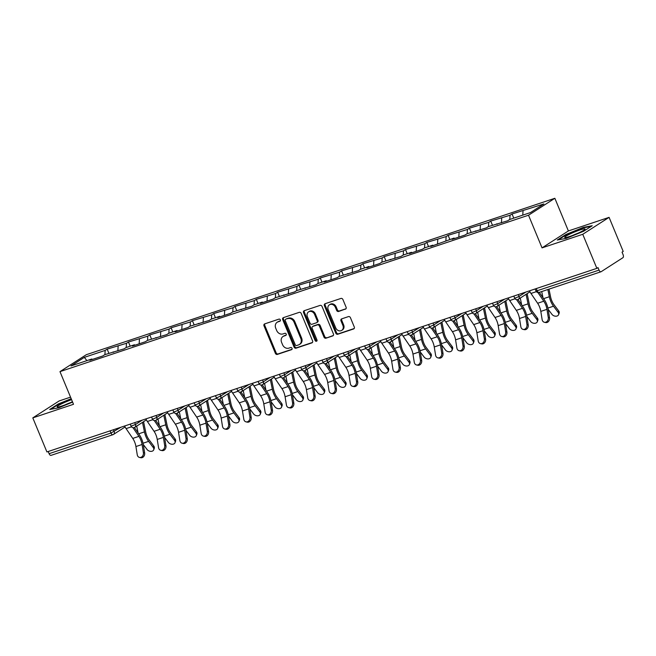 <?xml version="1.0" encoding="UTF-8"?>
<svg xmlns="http://www.w3.org/2000/svg" width="656" height="656" viewBox="0 0 656 656"><rect width="100%" height="100%" fill="white"/><g stroke="black" fill="none" stroke-linecap="round" stroke-linejoin="round"><path stroke-width="0.98" d="M280.333 319.882A1.164 0.984 -122.7 0 0 278.948 319.128L264.704 323.884A1.665 1.402 -122.7 0 0 263.999 325.86L275.381 353.338A1.665 1.402 -122.7 0 0 277.349 354.412L291.6 349.656A1.164 0.984 -122.7 0 0 290.715 347.524L288.87 348.139A5.322 4.485 -122.7 0 1 282.556 344.687L281.604 342.399A5.322 4.485 -122.7 0 1 283.015 336.487A5.322 4.485 -122.7 0 1 283.876 336.077L285.713 335.462A1.164 0.984 -122.7 0 0 284.827 333.322L282.99 333.937A5.322 4.485 -122.7 0 1 276.676 330.485L275.725 328.197A5.322 4.485 -122.7 0 1 277.135 322.293A5.322 4.485 -122.7 0 1 277.988 321.883L279.833 321.268A1.164 0.984 -122.7 0 0 280.333 319.882M345.384 309.197A1.665 1.402 -122.7 0 0 346.097 307.229L342.899 299.513A1.665 1.402 -122.7 0 0 340.931 298.439L325.105 303.72A1.665 1.402 -122.7 0 0 324.4 305.696L335.782 333.174A1.665 1.402 -122.7 0 0 337.758 334.248L353.576 328.968A1.665 1.402 -122.7 0 0 354.281 326.991L350.427 317.684A1.665 1.402 -122.7 0 0 348.451 316.602L341.686 318.865A1.665 1.402 -122.7 0 0 340.972 320.841L342.891 325.458A4.453 3.747 -122.7 0 1 341.71 330.394A4.453 3.747 -122.7 0 1 335.716 327.852L328.221 309.763A4.453 3.747 -122.7 0 1 329.402 304.819A4.453 3.747 -122.7 0 1 335.396 307.369L336.643 310.378A1.665 1.402 -122.7 0 0 338.619 311.461L345.884 308.886M542.045 247.878L582.758 234.29L596.862 268.353L46.912 451.943L32.8 417.88L73.505 404.293L59.975 371.632L528.523 215.217L542.045 247.878L568.383 230.945L554.853 198.284L528.523 215.217M301.202 313.437A1.665 1.402 -122.7 0 0 299.226 312.354L283.408 317.635A1.665 1.402 -122.7 0 0 282.703 319.611L294.085 347.09A1.665 1.402 -122.7 0 0 296.053 348.172L311.879 342.891A1.665 1.402 -122.7 0 0 312.584 340.915L301.202 313.437M304.261 310.682L320.079 305.401A1.665 1.402 -122.7 0 1 322.055 306.475L333.437 333.953A1.665 1.402 -122.7 0 1 332.723 335.929L325.958 338.193A1.665 1.402 -122.7 0 1 323.982 337.11L319.365 325.966A1.665 1.402 -122.7 0 0 317.389 324.884L312.904 326.385A1.665 1.402 -122.7 0 0 312.19 328.361L316.996 339.964A1.164 0.984 -122.7 0 1 315.118 340.587L303.548 312.65A1.665 1.402 -122.7 0 1 304.261 310.682M554.853 198.284L86.313 354.699L59.975 371.632M513.771 218.136L512.049 213.963L510.048 215.25L509.794 219.465M512.049 213.963L543.857 203.959L530.499 212.552L509.671 219.506L507.67 220.785L488.359 226.615L486.358 227.903L467.047 233.733L465.055 235.02L452.074 239.35L454.075 238.062L430.762 246.459L432.763 245.18L424.432 247.96L422.431 249.247L409.459 253.577L411.451 252.289L403.12 255.077L401.119 256.357L381.808 262.187L379.816 263.474L366.835 267.804L368.836 266.516L360.497 269.304L358.504 270.584L339.193 276.414L337.192 277.701L324.22 282.031L326.212 280.743L317.881 283.531L315.88 284.811L296.569 290.641L294.577 291.928L275.258 297.758L273.265 299.038L260.284 303.375L262.285 302.088L253.954 304.868L251.953 306.155L232.642 311.985L230.641 313.265L217.669 317.602L219.662 316.315L211.33 319.095L209.338 320.382L190.019 326.212L188.026 327.492L175.045 331.829L177.046 330.542L168.715 333.322L166.714 334.609L147.403 340.439L145.402 341.727L132.43 346.056L134.423 344.769L126.091 347.557L124.099 348.836L104.78 354.666L102.787 355.954L89.806 360.283L91.807 358.996L70.971 365.95L84.337 357.364L105.165 350.411L104.911 354.625M108.888 353.297L107.166 349.123L105.165 350.411M107.166 349.123L126.477 343.293L126.223 347.508M130.2 346.179L128.469 342.014L126.477 343.293M128.469 342.014L147.789 336.184L147.534 340.398M151.511 339.07L149.781 334.896L147.789 336.184M149.781 334.896L169.092 329.066L168.838 333.281M172.815 331.952L171.093 327.787L169.092 329.066M171.093 327.787L190.404 321.957L190.15 326.171M194.127 324.843L192.405 320.669L190.404 321.957M192.405 320.669L211.716 314.839L211.462 319.054M215.439 317.725L213.708 313.56L211.716 314.839M213.708 313.56L233.028 307.73L232.773 311.944M236.75 310.616L235.02 306.442L233.028 307.73M235.02 306.442L254.331 300.612L254.077 304.827M258.054 303.498L256.332 299.333L254.331 300.612M256.332 299.333L275.643 293.503L275.389 297.717M279.366 296.389L277.644 292.215L275.643 293.503M277.644 292.215L296.955 286.385L296.701 290.6M300.678 289.271L298.947 285.106L296.955 286.385M298.947 285.106L318.267 279.276L318.012 283.482M321.989 282.162L320.259 277.988L318.267 279.276M320.259 277.988L339.57 272.158L339.316 276.373M343.293 275.044L341.571 270.871L339.57 272.158M341.571 270.871L360.882 265.04L360.628 269.255M364.605 267.927L362.883 263.761L360.882 265.04M362.883 263.761L382.194 257.931L381.94 262.146M385.917 260.817L384.186 256.644L382.194 257.931M384.186 256.644L403.506 250.813L403.251 255.028M407.228 253.7L405.498 249.534L403.506 250.813M405.498 249.534L424.809 243.704L424.555 247.919M428.532 246.59L426.81 242.417L424.809 243.704M426.81 242.417L446.121 236.586L445.867 240.801M449.844 239.473L448.122 235.307L446.121 236.586M448.122 235.307L467.433 229.477L467.179 233.692M471.156 232.363L469.425 228.19L467.433 229.477M469.425 228.19L488.745 222.359L488.49 226.574M492.467 225.246L490.737 221.08L488.745 222.359M490.737 221.08L510.048 215.25M497.256 224.262L496.69 223.835M501.717 218.03L501.43 222.876M475.953 231.379L475.379 230.953M480.405 225.139L480.118 229.985M454.641 238.489L454.075 238.062M459.102 232.257L458.806 237.103M433.329 245.606L432.763 245.18M437.79 239.374L437.495 244.212M412.017 252.716L411.451 252.289M416.478 246.484L416.191 251.33M390.714 259.833L390.14 259.407M395.166 253.601L394.879 258.439M369.402 266.951L368.836 266.516M373.863 260.711L373.567 265.557M348.09 274.06L347.524 273.634M352.551 267.828L352.256 272.666M326.778 281.178L326.212 280.743M331.239 274.938L330.952 279.784M305.475 288.287L304.901 287.861M309.927 282.055L309.64 286.893M284.163 295.405L283.597 294.979M288.624 289.165L288.328 294.011M262.851 302.514L262.285 302.088M267.312 296.282L267.017 301.129M241.539 309.632L240.973 309.206M246 303.392L245.713 308.238M220.236 316.741L219.662 316.315M224.688 310.509L224.401 315.356M198.924 323.859L198.358 323.433M203.385 317.619L203.089 322.465M177.612 330.968L177.046 330.542M182.073 324.736L181.778 329.583M156.3 338.086L155.734 337.66M160.761 331.846L160.474 336.692M134.997 345.195L134.423 344.769M139.449 338.963L139.162 343.81M113.685 352.313L113.119 351.887M118.146 346.081L117.85 350.919M48.191 451.517L49.093 453.69L110.971 433.034L110.069 430.853M51.209 455.28A2.542 1.337 -108.5 0 1 51.045 455.362A2.542 1.337 -108.5 0 1 49.093 453.69M92.373 359.422L91.807 358.996M84.337 357.364L86.887 360.636M70.545 397.142L59.138 400.947L32.8 417.88M582.758 234.29L609.088 217.357L623.2 251.42L622.052 252.158L623.077 254.651A2.542 1.337 71.5 0 1 622.897 257.718L601.167 271.691A2.542 1.337 71.5 0 1 601.003 271.764A2.542 1.337 71.5 0 1 599.043 270.1L598.018 267.607L596.862 268.353M609.088 217.357L568.383 230.945M523.029 210.912L522.775 215.127M71.184 398.692L58.236 403.998L49.684 409.5L58.589 407.843L72.603 402.103M557.288 240.039L566.194 238.39L583.651 231.24L592.212 225.738L583.307 227.394L565.849 234.545L557.288 240.039M280.309 320.874L278.759 321.383A5.322 4.485 -122.7 0 0 277.906 321.793L277.135 322.293M283.015 336.487L283.786 335.995A5.322 4.485 -122.7 0 1 284.638 335.585L286.188 335.068M264.885 323.826A1.665 1.402 -122.7 0 0 264.762 325.368L276.143 352.846A1.665 1.402 -122.7 0 0 278.119 353.92L292.068 349.263M283.589 317.578A1.665 1.402 -122.7 0 0 283.466 319.119L294.847 346.598A1.665 1.402 -122.7 0 0 296.824 347.68L312.469 342.457M285.77 319.283A1.164 0.984 -122.7 0 0 285.27 320.669L295.266 344.785A1.164 0.984 -122.7 0 0 296.643 345.54L298.587 344.892A5.322 4.485 -122.7 0 0 299.439 344.482A5.322 4.485 -122.7 0 0 300.858 338.578L294.027 322.088A5.322 4.485 -122.7 0 0 287.713 318.636L286.533 318.791A1.164 0.984 -122.7 0 0 286.188 319.013M299.439 344.482L300.21 343.99A5.322 4.485 -122.7 0 0 301.621 338.078L300.858 338.578M286.533 318.791L288.484 318.144A5.322 4.485 -122.7 0 1 294.798 321.596L301.621 338.078M333.314 335.495L325.958 338.193M312.633 326.516L313.404 326.024A1.665 1.402 -122.7 0 1 313.666 325.893L318.16 324.392A1.665 1.402 -122.7 0 1 320.136 325.474L324.753 336.618A1.665 1.402 -122.7 0 0 326.721 337.692M304.433 310.616A1.665 1.402 -122.7 0 0 304.318 312.158L315.889 340.095A1.164 0.984 -122.7 0 0 317.004 340.899M314.577 314.404A4.453 3.747 -122.7 0 0 308.582 311.854A4.453 3.747 -122.7 0 0 307.402 316.799L310.042 323.17A1.665 1.402 -122.7 0 0 312.018 324.253L316.512 322.752A1.665 1.402 -122.7 0 0 317.217 320.776L314.577 314.404L315.347 313.912A4.453 3.747 -122.7 0 0 309.353 311.362L308.582 311.854M317.274 322.26A1.665 1.402 -122.7 0 0 317.988 320.284L317.217 320.776M315.347 313.912L317.988 320.284M329.402 304.819L330.173 304.327A4.453 3.747 -122.7 0 1 336.159 306.869L337.414 309.886A1.665 1.402 -122.7 0 0 339.382 310.969L345.974 308.763M341.71 330.394L342.473 329.902A4.453 3.747 -122.7 0 0 343.654 324.966L342.891 325.458M341.858 318.808A1.665 1.402 -122.7 0 0 341.743 320.341L343.654 324.966M325.286 303.662A1.665 1.402 -122.7 0 0 325.171 305.196L336.553 332.682A1.665 1.402 -122.7 0 0 338.521 333.756L354.166 328.533M58.409 404.408L58.236 403.998M566.013 234.955L565.849 234.545M583.479 227.812L583.307 227.394M143.287 444.497L147.059 449.508A3.813 2.731 -158.9 0 0 150.716 451.369A3.813 2.731 -158.9 0 0 153.693 449.852A3.813 2.731 -158.9 0 0 153.209 447.458L153.766 446.023L149.166 439.938A11.349 5.978 -108.5 0 1 146.87 435.855A11.349 5.978 -108.5 0 1 145.689 432.001L143.566 421.685M142.5 422.366L144.459 431.894A13.555 7.142 71.5 0 0 145.878 436.494A13.555 7.142 71.5 0 0 148.617 441.365L153.209 447.458M153.766 446.023A3.813 2.731 21.1 0 1 154.242 448.425L153.693 449.852M136.702 426.097L138.113 432.96M124.583 426.015A13.555 7.142 -108.5 0 0 126.091 428.606L132.75 438.421A11.349 5.978 71.5 0 1 134.587 441.857A11.349 5.978 71.5 0 1 135.923 446.547L137.243 454.747A3.813 3.091 -77.9 0 0 139.523 457.445A3.813 3.091 -77.9 0 0 143.393 452.689L142.073 444.497A11.349 5.978 71.5 0 0 140.728 439.807A11.349 5.978 71.5 0 0 138.9 436.371L132.996 427.679M146.395 419.865L134.808 427.318A2.542 2.14 -122.7 0 1 134.398 427.507L139.539 435.059A13.555 7.142 -108.5 0 1 141.729 439.167A13.555 7.142 -108.5 0 1 143.328 444.768L144.648 452.96A3.813 3.091 102.1 0 1 140.778 457.716L139.523 457.445M71.594 399.676A11.013 1.246 -22.5 0 0 60.795 404.26A11.013 1.246 -22.5 0 0 57.392 407.015A11.013 1.246 -22.5 0 0 62.279 405.867A11.013 1.246 -22.5 0 0 72.439 401.71M70.331 402.694A7.536 0.853 -22.5 0 0 65.133 404.842M50.815 409.287L58.646 404.252L71.34 399.053M585.062 229.034A11.013 1.246 -22.5 0 0 574.763 231.904A11.013 1.246 -22.5 0 0 564.693 237.374A11.013 1.246 -22.5 0 0 564.996 237.562A11.013 1.246 -22.5 0 0 575.353 234.348A11.013 1.246 -22.5 0 0 584.947 229.297A11.013 1.246 -22.5 0 0 585.062 229.034M577.936 233.241A7.536 0.853 -22.5 0 0 572.737 235.389M558.428 239.834L566.251 234.799L583.168 227.87L591.212 226.386M164.59 437.388L168.371 442.398A3.813 2.731 -158.9 0 0 172.028 444.26A3.813 2.731 -158.9 0 0 175.004 442.743A3.813 2.731 -158.9 0 0 174.521 440.34L175.07 438.913L170.478 432.821A11.349 5.978 -108.5 0 1 168.182 428.745A11.349 5.978 -108.5 0 1 167.001 424.891L164.877 414.567M163.811 415.256L165.771 424.785A13.555 7.142 71.5 0 0 167.182 429.385A13.555 7.142 71.5 0 0 169.929 434.256L174.521 440.34M175.07 438.913A3.813 2.731 21.1 0 1 175.554 441.308L175.004 442.743M158.006 418.987L159.416 425.842M185.902 430.27L189.682 435.281A3.813 2.731 -158.9 0 0 193.34 437.142A3.813 2.731 -158.9 0 0 196.308 435.625A3.813 2.731 -158.9 0 0 195.832 433.231L196.382 431.796L191.79 425.711A11.349 5.978 -108.5 0 1 189.494 421.628A11.349 5.978 -108.5 0 1 188.305 417.774L186.189 407.458M185.123 408.139L187.083 417.667A13.555 7.142 71.5 0 0 188.493 422.267A13.555 7.142 71.5 0 0 191.232 427.138L195.832 433.231M196.382 431.796A3.813 2.731 21.1 0 1 196.866 434.198L196.308 435.625M179.318 411.87L180.728 418.733M207.214 423.161L210.994 428.171A3.813 2.731 -158.9 0 0 214.643 430.033A3.813 2.731 -158.9 0 0 217.62 428.516A3.813 2.731 -158.9 0 0 217.136 426.113L217.694 424.686L213.102 418.594A11.349 5.978 -108.5 0 1 210.806 414.518A11.349 5.978 -108.5 0 1 209.617 410.664L207.493 400.34M206.435 401.029L208.387 410.558A13.555 7.142 71.5 0 0 209.805 415.158A13.555 7.142 71.5 0 0 212.544 420.029L217.136 426.113M217.694 424.686A3.813 2.731 21.1 0 1 218.177 427.081L217.62 428.516M200.629 404.752L202.04 411.615M228.526 416.043L232.298 421.054A3.813 2.731 -158.9 0 0 235.955 422.915A3.813 2.731 -158.9 0 0 238.932 421.398A3.813 2.731 -158.9 0 0 238.448 419.004L239.005 417.569L234.405 411.476A11.349 5.978 -108.5 0 1 232.109 407.401A11.349 5.978 -108.5 0 1 230.928 403.547L228.805 393.231M227.739 393.912L229.698 403.44A13.555 7.142 71.5 0 0 231.117 408.04A13.555 7.142 71.5 0 0 233.856 412.911L238.448 419.004M239.005 417.569A3.813 2.731 21.1 0 1 239.481 419.971L238.932 421.398M221.941 397.643L223.352 404.498M249.829 408.934L253.61 413.944A3.813 2.731 -158.9 0 0 257.267 415.806A3.813 2.731 -158.9 0 0 260.243 414.289A3.813 2.731 -158.9 0 0 259.76 411.886L260.309 410.459L255.717 404.367A11.349 5.978 -108.5 0 1 253.421 400.291A11.349 5.978 -108.5 0 1 252.24 396.437L250.116 386.113M249.05 386.802L251.01 396.331A13.555 7.142 71.5 0 0 252.421 400.931A13.555 7.142 71.5 0 0 255.168 405.802L259.76 411.886M260.309 410.459A3.813 2.731 21.1 0 1 260.793 412.854L260.243 414.289M243.245 390.525L244.655 397.388M145.886 418.897A13.555 7.142 -108.5 0 0 147.395 421.496L154.062 431.312A11.349 5.978 71.5 0 1 155.89 434.748A11.349 5.978 71.5 0 1 157.235 439.438L158.555 447.63A3.813 3.091 -77.9 0 0 160.835 450.336A3.813 3.091 -77.9 0 0 164.705 445.58L163.377 437.388A11.349 5.978 71.5 0 0 162.04 432.689A11.349 5.978 71.5 0 0 160.203 429.254L154.308 420.57M167.706 412.747L156.12 420.201A2.542 2.14 -122.7 0 1 155.71 420.398L160.851 427.95A13.555 7.142 -108.5 0 1 163.041 432.05A13.555 7.142 -108.5 0 1 164.64 437.65L165.96 445.85A3.813 3.091 102.1 0 1 162.089 450.598L160.835 450.336M167.198 411.788A13.555 7.142 -108.5 0 0 168.707 414.379L175.365 424.194A11.349 5.978 71.5 0 1 177.202 427.63A11.349 5.978 71.5 0 1 178.539 432.32L179.867 440.52A3.813 3.091 -77.9 0 0 182.138 443.218A3.813 3.091 -77.9 0 0 186.009 438.462L184.689 430.27A11.349 5.978 71.5 0 0 183.352 425.58A11.349 5.978 71.5 0 0 181.515 422.144L175.619 413.452M189.018 405.638L177.423 413.083A2.542 2.14 -122.7 0 1 177.022 413.28L182.155 420.832A13.555 7.142 -108.5 0 1 184.352 424.932A13.555 7.142 -108.5 0 1 185.951 430.541L187.272 438.733A3.813 3.091 102.1 0 1 183.401 443.489L182.138 443.218M188.51 404.67A13.555 7.142 -108.5 0 0 190.019 407.269L196.677 417.077A11.349 5.978 71.5 0 1 198.514 420.512A11.349 5.978 71.5 0 1 199.85 425.211L201.171 433.403A3.813 3.091 -77.9 0 0 203.45 436.101A3.813 3.091 -77.9 0 0 207.321 431.353L206 423.161A11.349 5.978 71.5 0 0 204.664 418.462A11.349 5.978 71.5 0 0 202.827 415.027L196.923 406.343M198.35 406.179L203.467 413.723A13.555 7.142 -108.5 0 1 205.656 417.823A13.555 7.142 -108.5 0 1 207.255 423.423L208.583 431.623A3.813 3.091 102.1 0 1 204.713 436.371L203.45 436.101M209.822 397.552A13.555 7.142 -108.5 0 0 211.33 400.152L217.989 409.967A11.349 5.978 71.5 0 1 219.826 413.403A11.349 5.978 71.5 0 1 221.162 418.093L222.482 426.285A3.813 3.091 -77.9 0 0 224.762 428.991A3.813 3.091 -77.9 0 0 228.632 424.235L227.312 416.043A11.349 5.978 71.5 0 0 225.967 411.353A11.349 5.978 71.5 0 0 224.139 407.917L218.235 399.225M231.634 391.411L220.047 398.856A2.542 2.14 -122.7 0 1 219.637 399.053L224.778 406.605A13.555 7.142 -108.5 0 1 226.968 410.705A13.555 7.142 -108.5 0 1 228.567 416.314L229.887 424.506A3.813 3.091 102.1 0 1 226.017 429.262L224.762 428.991M231.125 390.443A13.555 7.142 -108.5 0 0 232.634 393.042L239.301 402.85A11.349 5.978 71.5 0 1 241.129 406.285A11.349 5.978 71.5 0 1 242.474 410.984L243.794 419.176A3.813 3.091 -77.9 0 0 246.074 421.874A3.813 3.091 -77.9 0 0 249.944 417.126L248.616 408.926A11.349 5.978 71.5 0 0 247.279 404.235A11.349 5.978 71.5 0 0 245.442 400.8L239.547 392.116M252.945 384.293L241.359 391.747A2.542 2.14 -122.7 0 1 240.949 391.944L246.09 399.496A13.555 7.142 -108.5 0 1 248.28 403.596A13.555 7.142 -108.5 0 1 249.879 409.196L251.199 417.388A3.813 3.091 102.1 0 1 247.328 422.144L246.074 421.874M271.141 401.816L274.921 406.827A3.813 2.731 -158.9 0 0 278.579 408.688A3.813 2.731 -158.9 0 0 281.547 407.171A3.813 2.731 -158.9 0 0 281.071 404.777L281.621 403.342L277.029 397.249A11.349 5.978 -108.5 0 1 274.733 393.174A11.349 5.978 -108.5 0 1 273.544 389.32L271.428 378.996M270.362 379.685L272.322 389.213A13.555 7.142 71.5 0 0 273.732 393.813A13.555 7.142 71.5 0 0 276.471 398.684L281.071 404.777M281.621 403.342A3.813 2.731 21.1 0 1 282.105 405.744L281.547 407.171M264.557 383.416L265.967 390.271M252.437 383.325A13.555 7.142 -108.5 0 0 253.946 385.925L260.604 395.74A11.349 5.978 71.5 0 1 262.441 399.176A11.349 5.978 71.5 0 1 263.778 403.866L265.106 412.058A3.813 3.091 -77.9 0 0 267.377 414.764A3.813 3.091 -77.9 0 0 271.248 410.008L269.928 401.816A11.349 5.978 71.5 0 0 268.591 397.126A11.349 5.978 71.5 0 0 266.754 393.69L260.858 384.998M274.257 377.184L262.662 384.629A2.542 2.14 -122.7 0 1 262.261 384.826L267.394 392.378A13.555 7.142 -108.5 0 1 269.591 396.478A13.555 7.142 -108.5 0 1 271.19 402.087L272.511 410.279A3.813 3.091 102.1 0 1 268.64 415.035L267.377 414.764M292.453 394.707L296.233 399.717A3.813 2.731 -158.9 0 0 299.882 401.579A3.813 2.731 -158.9 0 0 302.859 400.062A3.813 2.731 -158.9 0 0 302.375 397.659L302.933 396.232L298.341 390.14A11.349 5.978 -108.5 0 1 296.045 386.056A11.349 5.978 -108.5 0 1 294.856 382.21L292.732 371.886M291.674 372.567L293.626 382.104A13.555 7.142 71.5 0 0 295.044 386.704A13.555 7.142 71.5 0 0 297.783 391.575L302.375 397.659M302.933 396.232A3.813 2.731 21.1 0 1 303.416 398.627L302.859 400.062M285.868 376.298L287.279 383.161M273.749 376.216A13.555 7.142 -108.5 0 0 275.258 378.815L281.916 388.623A11.349 5.978 71.5 0 1 283.753 392.058A11.349 5.978 71.5 0 1 285.089 396.757L286.41 404.949A3.813 3.091 -77.9 0 0 288.689 407.647A3.813 3.091 -77.9 0 0 292.56 402.899L291.239 394.699A11.349 5.978 71.5 0 0 289.903 390.008A11.349 5.978 71.5 0 0 288.066 386.573L282.162 377.881M283.589 377.725L288.706 385.269A13.555 7.142 -108.5 0 1 290.895 389.369A13.555 7.142 -108.5 0 1 292.494 394.969L293.822 403.161A3.813 3.091 102.1 0 1 289.952 407.917L288.689 407.647M313.765 387.589L317.537 392.6A3.813 2.731 -158.9 0 0 321.194 394.461A3.813 2.731 -158.9 0 0 324.171 392.944A3.813 2.731 -158.9 0 0 323.687 390.55L324.244 389.115L319.644 383.022A11.349 5.978 -108.5 0 1 317.348 378.947A11.349 5.978 -108.5 0 1 316.167 375.093L314.044 364.769M312.978 365.458L314.937 374.986A13.555 7.142 71.5 0 0 316.356 379.586A13.555 7.142 71.5 0 0 319.095 384.457L323.687 390.55M324.244 389.115A3.813 2.731 21.1 0 1 324.72 391.509L324.171 392.944M307.18 369.189L308.591 376.044M295.061 369.098A13.555 7.142 -108.5 0 0 296.569 371.698L303.228 381.513A11.349 5.978 71.5 0 1 305.065 384.949A11.349 5.978 71.5 0 1 306.401 389.639L307.721 397.831A3.813 3.091 -77.9 0 0 310.001 400.537A3.813 3.091 -77.9 0 0 313.871 395.781L312.551 387.589A11.349 5.978 71.5 0 0 311.206 382.899A11.349 5.978 71.5 0 0 309.378 379.463L303.474 370.771M316.873 362.957L305.286 370.402A2.542 2.14 -122.7 0 1 304.876 370.599L310.017 378.151A13.555 7.142 -108.5 0 1 312.207 382.251A13.555 7.142 -108.5 0 1 313.806 387.86L315.126 396.052A3.813 3.091 102.1 0 1 311.256 400.808L310.001 400.537M335.068 380.48L338.849 385.482A3.813 2.731 -158.9 0 0 342.506 387.352A3.813 2.731 -158.9 0 0 345.482 385.835A3.813 2.731 -158.9 0 0 344.999 383.432L345.548 381.997L340.956 375.913A11.349 5.978 -108.5 0 1 338.66 371.829A11.349 5.978 -108.5 0 1 337.479 367.975L335.355 357.659M334.289 358.34L336.249 367.877A13.555 7.142 71.5 0 0 337.66 372.477A13.555 7.142 71.5 0 0 340.407 377.348L344.999 383.432M345.548 381.997A3.813 2.731 21.1 0 1 346.032 384.4L345.482 385.835M328.484 362.071L329.894 368.934M316.364 361.989A13.555 7.142 -108.5 0 0 317.873 364.588L324.54 374.396A11.349 5.978 71.5 0 1 326.368 377.831A11.349 5.978 71.5 0 1 327.713 382.53L329.033 390.722A3.813 3.091 -77.9 0 0 331.313 393.42A3.813 3.091 -77.9 0 0 335.183 388.672L333.855 380.472A11.349 5.978 71.5 0 0 332.518 375.781A11.349 5.978 71.5 0 0 330.681 372.346L324.786 363.654M338.184 355.839L326.598 363.293A2.542 2.14 -122.7 0 1 326.188 363.49L331.329 371.034A13.555 7.142 -108.5 0 1 333.519 375.142A13.555 7.142 -108.5 0 1 335.118 380.742L336.438 388.934A3.813 3.091 102.1 0 1 332.567 393.69L331.313 393.42M356.38 373.362L360.16 378.373A3.813 2.731 -158.9 0 0 363.818 380.234A3.813 2.731 -158.9 0 0 366.786 378.717A3.813 2.731 -158.9 0 0 366.31 376.323L366.86 374.888L362.268 368.795A11.349 5.978 -108.5 0 1 359.972 364.72A11.349 5.978 -108.5 0 1 358.783 360.866L356.667 350.542M355.601 351.231L357.561 360.759A13.555 7.142 71.5 0 0 358.971 365.359A13.555 7.142 71.5 0 0 361.71 370.23L366.31 376.323M366.86 374.888A3.813 2.731 21.1 0 1 367.344 377.282L366.786 378.717M349.796 354.962L351.206 361.817M337.676 354.871A13.555 7.142 -108.5 0 0 339.185 357.471L345.843 367.286A11.349 5.978 71.5 0 1 347.68 370.722A11.349 5.978 71.5 0 1 349.017 375.412L350.345 383.604A3.813 3.091 -77.9 0 0 352.616 386.31A3.813 3.091 -77.9 0 0 356.487 381.554L355.167 373.362A11.349 5.978 71.5 0 0 353.83 368.664A11.349 5.978 71.5 0 0 351.993 365.228L346.097 356.544M359.496 348.73L347.901 356.175A2.542 2.14 -122.7 0 1 347.5 356.372L352.633 363.924A13.555 7.142 -108.5 0 1 354.83 368.024A13.555 7.142 -108.5 0 1 356.421 373.633L357.75 381.825A3.813 3.091 102.1 0 1 353.879 386.581L352.616 386.31M377.692 366.245L381.472 371.255A3.813 2.731 -158.9 0 0 385.121 373.125A3.813 2.731 -158.9 0 0 388.098 371.608A3.813 2.731 -158.9 0 0 387.614 369.205L388.172 367.77L383.571 361.686A11.349 5.978 -108.5 0 1 381.284 357.602A11.349 5.978 -108.5 0 1 380.095 353.748L377.971 343.432M376.913 344.113L378.865 353.641A13.555 7.142 71.5 0 0 380.283 358.25A13.555 7.142 71.5 0 0 383.022 363.112L387.614 369.205M388.172 367.77A3.813 2.731 21.1 0 1 388.655 370.173L388.098 371.608M371.107 347.844L372.518 354.707M358.988 347.762A13.555 7.142 -108.5 0 0 360.497 350.361L367.155 360.169A11.349 5.978 71.5 0 1 368.992 363.604A11.349 5.978 71.5 0 1 370.328 368.303L371.649 376.495A3.813 3.091 -77.9 0 0 373.928 379.193A3.813 3.091 -77.9 0 0 377.799 374.437L376.478 366.245A11.349 5.978 71.5 0 0 375.142 361.554A11.349 5.978 71.5 0 0 373.305 358.119L367.401 349.427M368.828 349.271L373.945 356.807A13.555 7.142 -108.5 0 1 376.134 360.915A13.555 7.142 -108.5 0 1 377.733 366.515L379.053 374.707A3.813 3.091 102.1 0 1 375.191 379.463L373.928 379.193M399.004 359.135L402.776 364.146A3.813 2.731 -158.9 0 0 406.433 366.007A3.813 2.731 -158.9 0 0 409.41 364.49A3.813 2.731 -158.9 0 0 408.926 362.096L409.475 360.661L404.883 354.568A11.349 5.978 -108.5 0 1 402.587 350.493A11.349 5.978 -108.5 0 1 401.406 346.639L399.283 336.315M398.217 337.004L400.176 346.532A13.555 7.142 71.5 0 0 401.595 351.132A13.555 7.142 71.5 0 0 404.334 356.003L408.926 362.096M409.475 360.661A3.813 2.731 21.1 0 1 409.959 363.055L409.41 364.49M392.419 340.735L393.83 347.59M380.3 340.644A13.555 7.142 -108.5 0 0 381.808 343.244L388.467 353.059A11.349 5.978 71.5 0 1 390.304 356.495A11.349 5.978 71.5 0 1 391.64 361.185L392.96 369.377A3.813 3.091 -77.9 0 0 395.24 372.083A3.813 3.091 -77.9 0 0 399.11 367.327L397.79 359.135A11.349 5.978 71.5 0 0 396.445 354.437A11.349 5.978 71.5 0 0 394.617 351.001L388.713 342.317M402.112 334.503L390.525 341.948A2.542 2.14 -122.7 0 1 390.115 342.145L395.256 349.697A13.555 7.142 -108.5 0 1 397.446 353.797A13.555 7.142 -108.5 0 1 399.045 359.406L400.365 367.598A3.813 3.091 102.1 0 1 396.495 372.346L395.24 372.083M420.307 352.018L424.088 357.028A3.813 2.731 -158.9 0 0 427.745 358.889A3.813 2.731 -158.9 0 0 430.721 357.381A3.813 2.731 -158.9 0 0 430.238 354.978L430.787 353.543L426.195 347.459A11.349 5.978 -108.5 0 1 423.899 343.375A11.349 5.978 -108.5 0 1 422.718 339.521L420.594 329.205M419.528 329.886L421.488 339.414A13.555 7.142 71.5 0 0 422.899 344.023A13.555 7.142 71.5 0 0 425.646 348.885L430.238 354.978M430.787 353.543A3.813 2.731 21.1 0 1 431.271 355.946L430.721 357.381M413.723 333.617L415.133 340.48M401.603 333.535A13.555 7.142 -108.5 0 0 403.112 336.134L409.779 345.942A11.349 5.978 71.5 0 1 411.607 349.377A11.349 5.978 71.5 0 1 412.952 354.068L414.272 362.268A3.813 3.091 -77.9 0 0 416.552 364.966A3.813 3.091 -77.9 0 0 420.422 360.21L419.094 352.018A11.349 5.978 71.5 0 0 417.757 347.327A11.349 5.978 71.5 0 0 415.92 343.892L410.025 335.2M411.443 335.044L416.568 342.58A13.555 7.142 -108.5 0 1 418.758 346.688A13.555 7.142 -108.5 0 1 420.357 352.288L421.677 360.48A3.813 3.091 102.1 0 1 417.806 365.236L416.552 364.966M441.619 344.908L445.399 349.919A3.813 2.731 -158.9 0 0 449.057 351.78A3.813 2.731 -158.9 0 0 452.025 350.263A3.813 2.731 -158.9 0 0 451.549 347.869L452.099 346.434L447.507 340.341A11.349 5.978 -108.5 0 1 445.211 336.266A11.349 5.978 -108.5 0 1 444.022 332.412L441.906 322.088M440.84 322.777L442.8 332.305A13.555 7.142 71.5 0 0 444.21 336.905A13.555 7.142 71.5 0 0 446.949 341.776L451.549 347.869M452.099 346.434A3.813 2.731 21.1 0 1 452.583 348.828L452.025 350.263M435.035 326.508L436.445 333.363M422.915 326.417A13.555 7.142 -108.5 0 0 424.424 329.017L431.082 338.832A11.349 5.978 71.5 0 1 432.919 342.268A11.349 5.978 71.5 0 1 434.256 346.958L435.584 355.15A3.813 3.091 -77.9 0 0 437.855 357.856A3.813 3.091 -77.9 0 0 441.726 353.1L440.406 344.908A11.349 5.978 71.5 0 0 439.069 340.21A11.349 5.978 71.5 0 0 437.232 336.774L431.336 328.09M444.735 320.267L433.14 327.721A2.542 2.14 -122.7 0 1 432.739 327.918L437.872 335.47A13.555 7.142 -108.5 0 1 440.069 339.57A13.555 7.142 -108.5 0 1 441.66 345.171L442.989 353.371A3.813 3.091 102.1 0 1 439.118 358.119L437.855 357.856M462.931 337.791L466.711 342.801A3.813 2.731 -158.9 0 0 470.36 344.662A3.813 2.731 -158.9 0 0 473.337 343.154A3.813 2.731 -158.9 0 0 472.853 340.751L473.411 339.316L468.81 333.232A11.349 5.978 -108.5 0 1 466.523 329.148A11.349 5.978 -108.5 0 1 465.334 325.294L463.21 314.978M462.152 315.659L464.104 325.187A13.555 7.142 71.5 0 0 465.522 329.788A13.555 7.142 71.5 0 0 468.261 334.658L472.853 340.751M473.411 339.316A3.813 2.731 21.1 0 1 473.894 341.719L473.337 343.154M456.346 319.39L457.757 326.253M444.227 319.308A13.555 7.142 -108.5 0 0 445.736 321.899L452.394 331.715A11.349 5.978 71.5 0 1 454.231 335.15A11.349 5.978 71.5 0 1 455.567 339.841L456.888 348.041A3.813 3.091 -77.9 0 0 459.167 350.739A3.813 3.091 -77.9 0 0 463.038 345.983L461.717 337.791A11.349 5.978 71.5 0 0 460.381 333.1A11.349 5.978 71.5 0 0 458.544 329.665L452.64 320.973M454.067 320.817L459.184 328.353A13.555 7.142 -108.5 0 1 461.373 332.461A13.555 7.142 -108.5 0 1 462.972 338.061L464.292 346.253A3.813 3.091 102.1 0 1 460.422 351.009L459.167 350.739M484.243 330.681L488.015 335.692A3.813 2.731 -158.9 0 0 491.672 337.553A3.813 2.731 -158.9 0 0 494.649 336.036A3.813 2.731 -158.9 0 0 494.165 333.633L494.714 332.207L490.122 326.114A11.349 5.978 -108.5 0 1 487.826 322.039A11.349 5.978 -108.5 0 1 486.645 318.185L484.522 307.861M483.456 308.55L485.415 318.078A13.555 7.142 71.5 0 0 486.834 322.678A13.555 7.142 71.5 0 0 489.573 327.549L494.165 333.633M494.714 332.207A3.813 2.731 21.1 0 1 495.198 334.601L494.649 336.036M477.658 312.281L479.069 319.136M465.539 312.19A13.555 7.142 -108.5 0 0 467.047 314.79L473.706 324.605A11.349 5.978 71.5 0 1 475.543 328.041A11.349 5.978 71.5 0 1 476.879 332.731L478.199 340.923A3.813 3.091 -77.9 0 0 480.479 343.629A3.813 3.091 -77.9 0 0 484.349 338.873L483.029 330.681A11.349 5.978 71.5 0 0 481.684 325.983A11.349 5.978 71.5 0 0 479.856 322.547L473.952 313.863M487.351 306.04L475.764 313.494A2.542 2.14 -122.7 0 1 475.354 313.691L480.495 321.243A13.555 7.142 -108.5 0 1 482.685 325.343A13.555 7.142 -108.5 0 1 484.284 330.944L485.604 339.144A3.813 3.091 102.1 0 1 481.734 343.892L480.479 343.629M505.546 323.564L509.327 328.574A3.813 2.731 -158.9 0 0 512.984 330.435A3.813 2.731 -158.9 0 0 515.96 328.918A3.813 2.731 -158.9 0 0 515.477 326.524L516.026 325.089L511.434 319.005A11.349 5.978 -108.5 0 1 509.138 314.921A11.349 5.978 -108.5 0 1 507.957 311.067L505.833 300.751M504.767 301.432L506.727 310.96A13.555 7.142 71.5 0 0 508.138 315.561A13.555 7.142 71.5 0 0 510.885 320.431L515.477 326.524M516.026 325.089A3.813 2.731 21.1 0 1 516.51 327.492L515.96 328.918M498.962 305.163L500.372 312.026M486.842 305.081A13.555 7.142 -108.5 0 0 488.351 307.672L495.018 317.488A11.349 5.978 71.5 0 1 496.846 320.923A11.349 5.978 71.5 0 1 498.191 325.614L499.511 333.814A3.813 3.091 -77.9 0 0 501.791 336.512A3.813 3.091 -77.9 0 0 505.661 331.756L504.333 323.564A11.349 5.978 71.5 0 0 502.996 318.873A11.349 5.978 71.5 0 0 501.159 315.438L495.264 306.746M496.682 306.582L501.807 314.126A13.555 7.142 -108.5 0 1 503.997 318.226A13.555 7.142 -108.5 0 1 505.596 323.834L506.916 332.026A3.813 3.091 102.1 0 1 503.045 336.782L501.791 336.512M526.858 316.454L530.638 321.465A3.813 2.731 -158.9 0 0 534.296 323.326A3.813 2.731 -158.9 0 0 537.264 321.809A3.813 2.731 -158.9 0 0 536.788 319.406L537.338 317.98L532.746 311.887A11.349 5.978 -108.5 0 1 530.45 307.812A11.349 5.978 -108.5 0 1 529.261 303.958L527.145 293.634M526.079 294.323L528.039 303.851A13.555 7.142 71.5 0 0 529.449 308.451A13.555 7.142 71.5 0 0 532.188 313.322L536.788 319.406M537.338 317.98A3.813 2.731 21.1 0 1 537.822 320.374L537.264 321.809M520.274 298.054L521.684 304.909M508.154 297.963A13.555 7.142 -108.5 0 0 509.663 300.563L516.321 310.37A11.349 5.978 71.5 0 1 518.158 313.806A11.349 5.978 71.5 0 1 519.495 318.504L520.823 326.696A3.813 3.091 -77.9 0 0 523.094 329.394A3.813 3.091 -77.9 0 0 526.965 324.646L525.645 316.454A11.349 5.978 71.5 0 0 524.308 311.756A11.349 5.978 71.5 0 0 522.471 308.32L516.575 299.636M529.974 291.813L518.379 299.267A2.542 2.14 -122.7 0 1 517.978 299.464L523.111 307.016A13.555 7.142 -108.5 0 1 525.308 311.116A13.555 7.142 -108.5 0 1 526.899 316.717L528.228 324.917A3.813 3.091 102.1 0 1 524.357 329.665L523.094 329.394M548.17 309.337L551.95 314.347A3.813 2.731 -158.9 0 0 555.599 316.208A3.813 2.731 -158.9 0 0 558.576 314.691A3.813 2.731 -158.9 0 0 558.092 312.297L558.65 310.862L554.049 304.769A11.349 5.978 -108.5 0 1 551.762 300.694A11.349 5.978 -108.5 0 1 550.573 296.84L548.99 289.132M547.858 289.509L549.343 296.733A13.555 7.142 71.5 0 0 550.761 301.334A13.555 7.142 71.5 0 0 553.5 306.204L558.092 312.297M558.65 310.862A3.813 2.731 21.1 0 1 559.133 313.265L558.576 314.691M541.717 291.559L542.996 297.799M529.466 290.854A13.555 7.142 -108.5 0 0 530.975 293.445L537.633 303.261A11.349 5.978 71.5 0 1 539.47 306.696A11.349 5.978 71.5 0 1 540.806 311.387L542.127 319.579A3.813 3.091 -77.9 0 0 544.406 322.285A3.813 3.091 -77.9 0 0 548.277 317.529L546.956 309.337A11.349 5.978 71.5 0 0 545.62 304.646A11.349 5.978 71.5 0 0 543.783 301.211L537.879 292.519M539.306 292.363L544.423 299.899A13.555 7.142 -108.5 0 1 546.612 303.999A13.555 7.142 -108.5 0 1 548.211 309.607L549.531 317.799A3.813 3.091 102.1 0 1 545.661 322.555L544.406 322.285M125.083 426.974L113.496 434.428A2.542 2.14 -122.7 0 1 113.086 434.625A2.542 1.337 -108.5 0 1 112.93 434.698A2.542 1.337 -108.5 0 1 110.971 433.034L121.032 427.195M536.264 288.583L537.166 290.756L599.043 270.1M535.132 288.96L535.968 290.985L537.166 290.756A2.542 1.337 71.5 0 0 539.125 292.428A2.542 1.337 71.5 0 0 539.281 292.346M113.398 429.746L114.169 431.607A2.542 2.14 -122.7 0 1 113.496 434.428A2.542 2.542 0 0 1 112.93 434.698L51.045 455.362M134.71 422.628L135.48 424.489L131.085 426.146A2.542 2.542 0 0 0 134.808 427.318A2.542 2.14 -122.7 0 0 135.48 424.489L142.344 420.078M156.021 415.519L156.792 417.38L163.656 412.968M177.333 408.401L178.104 410.262L184.959 405.851M198.637 401.292L199.408 403.153L206.271 398.741M219.949 394.174L220.719 396.035L227.583 391.624M241.26 387.065L242.031 388.926L248.895 384.514M262.572 379.947L263.343 381.808L270.198 377.397M283.876 372.829L284.647 374.699L291.51 370.287M305.188 365.72L305.958 367.581L312.822 363.17M326.499 358.602L327.27 360.472L334.134 356.06M347.811 351.493L348.582 353.354L355.437 348.943M369.115 344.375L369.886 346.245L376.749 341.833M390.427 337.266L391.197 339.127L398.061 334.716M411.738 330.148L412.509 332.01L419.373 327.606M433.05 323.039L433.821 324.9L440.676 320.489M454.354 315.921L455.125 317.783L461.988 313.379M475.666 308.812L476.436 310.673L483.3 306.262M496.977 301.694L497.748 303.556L504.612 299.144M518.289 294.585L519.06 296.446L525.915 292.035M153.594 418.807L152.397 419.036A2.542 2.542 0 0 0 156.12 420.201A2.542 2.14 -122.7 0 0 156.792 417.38L153.594 418.807M174.898 411.689L173.701 411.919A2.542 2.542 0 0 0 177.423 413.083A2.542 2.14 -122.7 0 0 178.104 410.262L174.898 411.689M196.21 404.58L195.012 404.809A2.542 2.542 0 0 0 198.735 405.974A2.542 2.14 -122.7 0 0 199.408 403.153L196.21 404.58M198.325 406.171A2.542 2.14 -122.7 0 0 198.735 405.974L210.322 398.52M217.521 397.462L216.324 397.692A2.542 2.542 0 0 0 220.047 398.856A2.542 2.14 -122.7 0 0 220.719 396.035L217.521 397.462M238.833 390.345L237.636 390.582A2.542 2.542 0 0 0 241.359 391.747A2.542 2.14 -122.7 0 0 242.031 388.926L238.833 390.345M260.137 383.235L258.94 383.465A2.542 2.542 0 0 0 262.662 384.629A2.542 2.14 -122.7 0 0 263.343 381.808L260.137 383.235M281.449 376.118L280.251 376.355A2.542 2.542 0 0 0 283.974 377.52A2.542 2.14 -122.7 0 0 284.647 374.699L281.449 376.118M283.564 377.717A2.542 2.14 -122.7 0 0 283.974 377.52L295.561 370.066M302.76 369.008L301.563 369.238A2.542 2.542 0 0 0 305.286 370.402A2.542 2.14 -122.7 0 0 305.958 367.581L302.76 369.008M324.072 361.891L322.875 362.128A2.542 2.542 0 0 0 326.598 363.293A2.542 2.14 -122.7 0 0 327.27 360.472L324.072 361.891M345.376 354.781L344.179 355.011A2.542 2.542 0 0 0 347.901 356.175A2.542 2.14 -122.7 0 0 348.582 353.354L345.376 354.781M366.688 347.664L365.49 347.901A2.542 2.542 0 0 0 369.213 349.066A2.542 2.14 -122.7 0 0 369.886 346.245L366.688 347.664M368.803 349.254A2.542 2.14 -122.7 0 0 369.213 349.066L380.8 341.612M387.999 340.554L386.802 340.784A2.542 2.542 0 0 0 390.525 341.948A2.542 2.14 -122.7 0 0 391.197 339.127L387.999 340.554M409.311 333.437L408.114 333.674A2.542 2.542 0 0 0 411.837 334.839A2.542 2.14 -122.7 0 0 412.509 332.01L409.311 333.437M411.427 335.027A2.542 2.14 -122.7 0 0 411.837 334.839L423.423 327.385M430.615 326.327L429.418 326.557A2.542 2.542 0 0 0 433.14 327.721A2.542 2.14 -122.7 0 0 433.821 324.9L430.615 326.327M451.927 319.21L450.729 319.439A2.542 2.542 0 0 0 454.452 320.612A2.542 2.14 -122.7 0 0 455.125 317.783L451.927 319.21M454.042 320.8A2.542 2.14 -122.7 0 0 454.452 320.612L466.039 313.158M473.238 312.1L472.041 312.33A2.542 2.542 0 0 0 475.764 313.494A2.542 2.14 -122.7 0 0 476.436 310.673L473.238 312.1M494.55 304.983L493.353 305.212A2.542 2.542 0 0 0 497.076 306.377A2.542 2.14 -122.7 0 0 497.748 303.556L494.55 304.983M496.666 306.573A2.542 2.14 -122.7 0 0 497.076 306.377L508.662 298.931M515.854 297.873L514.657 298.103A2.542 2.542 0 0 0 518.379 299.267A2.542 2.14 -122.7 0 0 519.06 296.446L515.854 297.873M278.759 321.383L277.988 321.883M284.638 335.585L283.876 336.077M278.119 353.92L277.349 354.412M276.143 352.846L275.381 353.338M264.762 325.368L263.999 325.86M312.371 342.571L311.879 342.891M296.824 347.68L296.053 348.172M294.847 346.598L294.085 347.09M283.466 319.119L282.703 319.611M294.798 321.596L294.027 322.088M288.484 318.144L287.713 318.636M333.223 335.61L332.723 335.929M324.753 336.618L323.982 337.11M320.136 325.474L319.365 325.966M318.16 324.392L317.389 324.884M313.666 325.893L312.904 326.385M315.889 340.095L315.118 340.587M304.318 312.158L303.548 312.65M339.382 310.969L338.619 311.461M337.414 309.886L336.643 310.378M336.159 306.869L335.396 307.369M341.743 320.341L340.972 320.841M354.068 328.648L353.576 328.968M338.521 333.756L337.758 334.248M336.553 332.682L335.782 333.174M325.171 305.196L324.4 305.696M148.617 441.365L143.024 443.235M144.459 431.894L138.695 433.821M132.75 438.421L138.9 436.371M143.393 452.689L144.648 452.96M135.923 446.547L142.073 444.497M126.091 428.606L131.487 426.81M169.929 434.256L164.336 436.117M165.771 424.785L160.007 426.703M191.232 427.138L185.648 429.008M187.083 417.667L181.318 419.594M212.544 420.029L206.96 421.89M208.387 410.558L202.63 412.476M233.856 412.911L228.263 414.781M229.698 403.44L223.934 405.367M255.168 405.802L249.575 407.663M251.01 396.331L245.246 398.249M154.062 431.312L160.203 429.254M164.705 445.58L165.96 445.85M157.235 439.438L163.377 437.388M147.395 421.496L152.791 419.692M175.365 424.194L181.515 422.144M186.009 438.462L187.272 438.733M178.539 432.32L184.689 430.27M168.707 414.379L174.102 412.583M196.677 417.077L202.827 415.027M207.321 431.353L208.583 431.623M199.85 425.211L206 423.161M190.019 407.269L195.414 405.465M217.989 409.967L224.139 407.917M228.632 424.235L229.887 424.506M221.162 418.093L227.312 416.043M211.33 400.152L216.726 398.356M239.301 402.85L245.442 400.8M249.944 417.126L251.199 417.388M242.474 410.984L248.616 408.926M232.634 393.042L238.03 391.238M276.471 398.684L270.887 400.554M272.322 389.213L266.557 391.14M260.604 395.74L266.754 393.69M271.248 410.008L272.511 410.279M263.778 403.866L269.928 401.816M253.946 385.925L259.341 384.129M297.783 391.575L292.199 393.436M293.626 382.104L287.861 384.022M281.916 388.623L288.066 386.573M292.56 402.899L293.822 403.161M285.089 396.757L291.239 394.699M275.258 378.815L280.653 377.011M319.095 384.457L313.502 386.327M314.937 374.986L309.173 376.913M303.228 381.513L309.378 379.463M313.871 395.781L315.126 396.052M306.401 389.639L312.551 387.589M296.569 371.698L301.965 369.902M340.407 377.348L334.814 379.209M336.249 367.877L330.485 369.795M324.54 374.396L330.681 372.346M335.183 388.672L336.438 388.934M327.713 382.53L333.855 380.472M317.873 364.588L323.269 362.784M361.71 370.23L356.126 372.091M357.561 360.759L351.796 362.686M345.843 367.286L351.993 365.228M356.487 381.554L357.75 381.825M349.017 375.412L355.167 373.362M339.185 357.471L344.58 355.667M383.022 363.112L377.438 364.982M378.865 353.641L373.1 355.568M367.155 360.169L373.305 358.119M377.799 374.437L379.053 374.707M370.328 368.303L376.478 366.245M360.497 350.361L365.892 348.557M404.334 356.003L398.741 357.864M400.176 346.532L394.412 348.459M388.467 353.059L394.617 351.001M399.11 367.327L400.365 367.598M391.64 361.185L397.79 359.135M381.808 343.244L387.204 341.44M425.646 348.885L420.053 350.755M421.488 339.414L415.724 341.341M409.779 345.942L415.92 343.892M420.422 360.21L421.677 360.48M412.952 354.068L419.094 352.018M403.112 336.134L408.508 334.33M446.949 341.776L441.365 343.637M442.8 332.305L437.035 334.232M431.082 338.832L437.232 336.774M441.726 353.1L442.989 353.371M434.256 346.958L440.406 344.908M424.424 329.017L429.819 327.213M468.261 334.658L462.677 336.528M464.104 325.187L458.339 327.114M452.394 331.715L458.544 329.665M463.038 345.983L464.292 346.253M455.567 339.841L461.717 337.791M445.736 321.899L451.131 320.103M489.573 327.549L483.98 329.41M485.415 318.078L479.651 319.997M473.706 324.605L479.856 322.547M484.349 338.873L485.604 339.144M476.879 332.731L483.029 330.681M467.047 314.79L472.443 312.986M510.885 320.431L505.292 322.301M506.727 310.96L500.963 312.887M495.018 317.488L501.159 315.438M505.661 331.756L506.916 332.026M498.191 325.614L504.333 323.564M488.351 307.672L493.747 305.876M532.188 313.322L526.604 315.183M528.039 303.851L522.274 305.77M516.321 310.37L522.471 308.32M526.965 324.646L528.228 324.917M519.495 318.504L525.645 316.454M509.663 300.563L515.058 298.759M553.5 306.204L547.916 308.074M549.343 296.733L543.578 298.66M537.633 303.261L543.783 301.211M548.277 317.529L549.531 317.799M540.806 311.387L546.956 309.337M530.975 293.445L536.37 291.649M535.968 290.985A2.542 2.542 0 0 0 539.125 292.428L601.003 271.764M130.241 424.12L131.085 426.146M151.552 417.003L152.397 419.036M172.864 409.893L173.701 411.919M194.176 402.776L195.012 404.809M215.48 395.666L216.324 397.692M236.791 388.549L237.636 390.582M258.103 381.439L258.94 383.465M279.415 374.322L280.251 376.355M300.719 367.212L301.563 369.238M322.03 360.095L322.875 362.128M343.342 352.985L344.179 355.011M364.654 345.868L365.49 347.901M385.958 338.758L386.802 340.784M407.269 331.641L408.114 333.674M428.581 324.531L429.418 326.557M449.893 317.414L450.729 319.439M471.197 310.296L472.041 312.33M492.508 303.187L493.353 305.212M513.82 296.069L514.657 298.103M286.352 318.882L285.581 319.374M317.545 322.129L316.774 322.621"/></g></svg>
